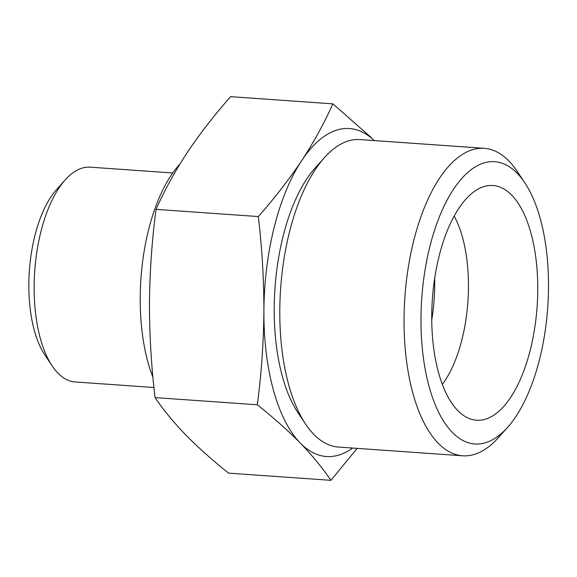 <?xml version="1.0" encoding="UTF-8"?>
<svg xmlns="http://www.w3.org/2000/svg" width="577" height="577" viewBox="0 0 577 577"><rect width="100%" height="100%" fill="white"/><g stroke="black" fill="none" stroke-linecap="round" stroke-linejoin="round"><path stroke-width="0.87" d="M357.17 448.379L330.909 480.331C322.565 468.019 312.33 455.57 300.206 442.992A164.395 73.351 94 0 0 352.626 448.062M300.206 442.992C287.808 430.392 273.512 417.661 257.335 404.794C261.403 373.961 263.595 342.731 263.905 311.104A164.395 73.351 94 0 0 300.206 442.992M263.905 311.104C263.927 279.715 262.066 248.204 258.316 216.563C274.666 198.055 289.12 179.411 301.684 160.637A164.395 73.351 94 0 0 263.905 311.104M374.257 140.579A164.395 73.351 94 0 0 301.684 160.637C313.975 141.848 324.375 122.923 332.879 103.86L230.598 96.669C214.255 115.176 199.793 133.814 187.229 152.588C174.939 171.376 164.539 190.302 156.035 209.364C151.967 240.198 149.775 271.428 149.457 303.055C149.436 334.444 151.304 365.955 155.047 397.596C163.392 409.915 173.627 422.357 185.758 434.943C198.156 447.536 212.444 460.273 228.629 473.14L330.909 480.331M172.754 172.985L90.192 167.171A107.654 48.035 94 0 0 65.295 179.793L56.56 189.552A95.717 42.705 94 0 0 28.85 284.627A95.717 42.705 94 0 0 44.912 355.086L52.197 365.969A107.654 48.035 94 0 0 75.082 381.952L153.944 387.499M65.295 179.793A107.654 48.035 94 0 0 34.13 286.726A107.654 48.035 94 0 0 52.197 365.969M431.74 320.047A102.749 45.843 94 0 0 434.676 278.402M442.335 384.47A102.749 45.843 94 0 0 454.178 216.101M431.733 316.146A117.643 52.493 94 0 0 470.983 419.154A117.643 52.493 94 0 0 537.108 306.538A117.643 52.493 94 0 0 487.399 185.765A117.643 52.493 94 0 0 431.733 316.146M420.979 318.843A141.516 63.145 94 0 0 507.536 427.427A141.516 63.145 94 0 0 547.732 307.281A141.516 63.145 94 0 0 524.753 182.693A141.516 63.145 94 0 0 457.554 183.601A141.516 63.145 94 0 0 420.979 318.843M524.753 182.693L517.064 171.196A154.124 68.771 94 0 0 484.305 148.318A154.124 68.771 94 0 0 404.044 319.478A154.124 68.771 94 0 0 462.667 455.801A154.124 68.771 94 0 0 498.312 437.734L507.536 427.427M484.305 148.318L360.048 139.576A154.124 68.771 94 0 0 324.411 157.644A154.124 68.771 94 0 0 279.795 310.736A154.124 68.771 94 0 0 305.659 424.182A154.124 68.771 94 0 0 338.418 447.06L462.667 455.801M324.411 157.644L315.186 167.95A141.516 63.145 94 0 0 274.219 308.522A141.516 63.145 94 0 0 297.97 412.685L305.659 424.182M332.879 103.86L371.343 137.622M179.858 164.185A133.568 59.597 94 0 0 140.211 297.941A133.568 59.597 94 0 0 152.941 377.322M156.035 209.364L258.316 216.563M155.047 397.596L257.335 404.794"/></g></svg>
